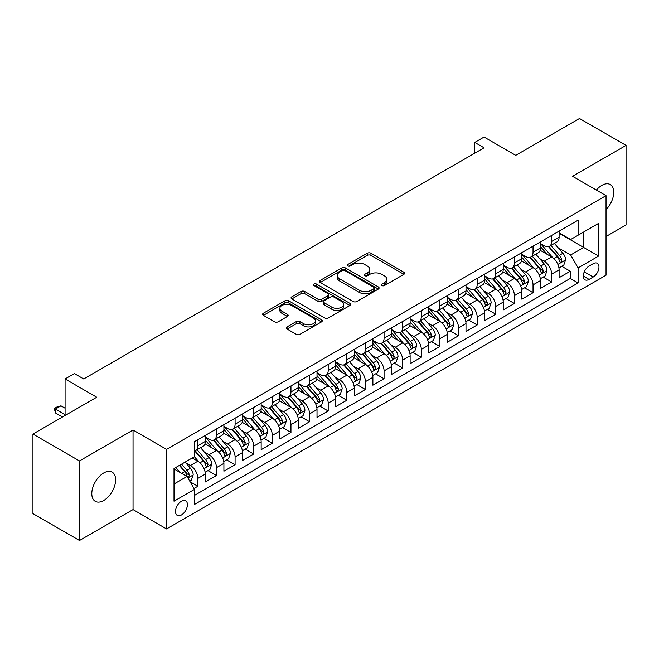 <?xml version="1.0" encoding="UTF-8"?>
<svg xmlns="http://www.w3.org/2000/svg" width="659" height="659" viewBox="0 0 659 659"><rect width="100%" height="100%" fill="white"/><g stroke="black" fill="none" stroke-linecap="round" stroke-linejoin="round"><path stroke-width="0.99" d="M381.882 285.561A1.812 1.046 0 0 0 384.436 285.561L403.86 274.35A2.587 1.491 0 0 0 404.618 273.287A2.587 1.491 0 0 0 403.86 272.233L370.959 253.237A2.587 1.491 0 0 0 367.302 253.237L347.878 264.457A1.812 1.046 0 0 0 347.351 265.19A1.812 1.046 0 0 0 347.878 265.931A1.812 1.046 0 0 0 350.44 265.931L352.952 264.481A8.27 4.778 0 0 1 364.649 264.481L367.392 266.063A8.27 4.778 0 0 1 369.814 269.44A8.27 4.778 0 0 1 367.392 272.818L364.88 274.268A1.812 1.046 0 0 0 364.353 275.009A1.812 1.046 0 0 0 364.88 275.742A1.812 1.046 0 0 0 367.442 275.742L369.954 274.292A8.27 4.778 0 0 1 381.652 274.292L384.395 275.874A8.27 4.778 0 0 1 386.817 279.251A8.27 4.778 0 0 1 384.395 282.629L381.882 284.078A1.812 1.046 0 0 0 381.347 284.82A1.812 1.046 0 0 0 381.882 285.561L381.882 284.078M103.71 500.494A16.854 9.728 120 0 0 114.724 485.642A16.854 9.728 120 0 0 112.137 472.141A16.854 9.728 120 0 0 103.71 472.973A16.854 9.728 120 0 0 92.705 487.825A16.854 9.728 120 0 0 95.283 501.334A16.854 9.728 120 0 0 103.71 500.494M606.033 209.603A16.854 9.728 120 0 0 610.267 184.545A16.854 9.728 120 0 0 601.84 185.385A16.854 9.728 120 0 0 596.37 190.072M181.456 514.959A8.427 4.868 120 0 0 186.967 507.529A8.427 4.868 120 0 0 185.673 500.782A8.427 4.868 120 0 0 181.456 501.194A8.427 4.868 120 0 0 175.953 508.624A8.427 4.868 120 0 0 177.246 515.371A8.427 4.868 120 0 0 181.456 514.959M287.06 326.897A2.587 1.491 0 0 0 286.303 327.951A2.587 1.491 0 0 0 287.06 329.014L296.295 334.344A2.587 1.491 0 0 0 299.944 334.344L321.518 321.889A2.587 1.491 0 0 0 322.276 320.834A2.587 1.491 0 0 0 321.518 319.78L288.617 300.784A2.587 1.491 0 0 0 284.96 300.784L263.386 313.231A2.587 1.491 0 0 0 262.636 314.285A2.587 1.491 0 0 0 263.386 315.348L274.539 321.781A2.587 1.491 0 0 0 278.197 321.781L287.423 316.452A2.587 1.491 0 0 0 288.181 315.397A2.587 1.491 0 0 0 287.423 314.343L281.895 311.147A6.911 3.995 0 0 1 279.869 308.33A6.911 3.995 0 0 1 284.136 304.639A6.911 3.995 0 0 1 291.673 305.504L313.338 318.009A6.911 3.995 0 0 1 315.364 320.834A6.911 3.995 0 0 1 311.089 324.516A6.911 3.995 0 0 1 303.56 323.651L299.944 321.567A2.587 1.491 0 0 0 296.295 321.567L287.06 326.897L287.06 329.014M606.033 236.507L626.05 224.95L626.05 145.384L579.5 118.505L515.717 155.335L484.06 137.056L474.752 142.426L484.06 147.805L83.693 378.958L74.385 373.579L65.076 378.958L65.076 415.508M79.5 460.929L79.5 540.495L133.044 509.58L133.044 430.022L79.5 460.929L32.95 434.05L96.733 397.229L65.076 378.958M133.044 430.022L166.562 449.372L606.033 195.649L606.033 275.207L166.562 528.93L166.562 449.372M626.05 145.384L572.514 176.299L606.033 195.649M353.133 301.517A2.587 1.491 0 0 0 356.791 301.517L378.357 289.07A2.587 1.491 0 0 0 379.114 288.016A2.587 1.491 0 0 0 378.357 286.953L345.456 267.958A2.587 1.491 0 0 0 341.807 267.958L320.233 280.413A2.587 1.491 0 0 0 319.475 281.467A2.587 1.491 0 0 0 320.233 282.522L353.133 301.517M314.656 285.948A1.812 1.046 0 0 1 316.485 286.204L316.485 284.054L349.937 303.371A2.587 1.491 0 0 1 350.695 304.425A2.587 1.491 0 0 1 349.937 305.479L328.371 317.926A2.587 1.491 0 0 1 324.714 317.926L291.813 298.931L291.813 296.822A2.587 1.491 0 0 0 291.056 297.876A2.587 1.491 0 0 0 291.813 298.931M291.813 296.822L301.039 291.492A2.587 1.491 0 0 1 304.697 291.492L318.042 299.194A2.587 1.491 0 0 0 321.699 299.194L327.82 295.66A2.587 1.491 0 0 0 328.577 294.606A2.587 1.491 0 0 0 327.82 293.552L313.931 285.528A1.812 1.046 0 0 1 313.396 284.795A1.812 1.046 0 0 1 314.516 283.831A1.812 1.046 0 0 1 316.485 284.054M79.5 540.495L32.95 513.616L32.95 434.05M193.985 488.484L197.848 486.251L190.113 481.787M185.723 462.799L190.393 465.501A10.536 6.079 60 0 1 197.848 478.401L205.295 474.101L205.295 481.951L216.465 475.501L207.997 470.608M204.339 452.049L209.018 454.751A10.536 6.079 60 0 1 216.465 467.651L223.912 463.351L223.912 471.201L235.09 464.752L226.614 459.858M222.964 441.299L227.643 444.001A10.536 6.079 60 0 1 235.09 456.901L242.537 452.601L242.537 460.452L253.707 454.002L245.239 449.109M241.589 430.549L246.26 433.251A10.536 6.079 60 0 1 253.707 446.151L261.162 441.851L261.162 449.702L272.332 443.243L263.855 438.359M260.206 419.799L264.885 422.501A10.536 6.079 60 0 1 272.332 435.401L279.778 431.101L279.778 438.943L290.957 432.493L282.48 427.6M278.831 409.05L283.502 411.743A10.536 6.079 60 0 1 290.957 424.651L298.403 420.343L298.403 428.193L309.573 421.744L301.105 416.85M297.448 398.3L302.127 400.993A10.536 6.079 60 0 1 309.573 413.893L317.02 409.593L317.02 417.444L328.198 410.994L319.722 406.101M316.073 387.541L320.752 390.243A10.536 6.079 60 0 1 328.198 403.143L335.645 398.843L335.645 406.694L346.815 400.244L338.347 395.351M334.698 376.791L339.369 379.493A10.536 6.079 60 0 1 346.815 392.393L354.27 388.093L354.27 395.944L365.44 389.494L356.964 384.601M353.315 366.042L357.994 368.743A10.536 6.079 60 0 1 365.44 381.643L372.887 377.343L372.887 385.194L384.065 378.744L375.589 373.851M371.94 355.292L376.61 357.994A10.536 6.079 60 0 1 384.065 370.893L391.512 366.593L391.512 374.444L402.682 367.986L394.214 363.101M390.556 344.542L395.235 347.244A10.536 6.079 60 0 1 402.682 360.143L410.129 355.844L410.129 363.686L421.307 357.236L412.831 352.343M409.181 333.792L413.86 336.485A10.536 6.079 60 0 1 421.307 349.394L428.754 345.085L428.754 352.936L439.924 346.486L431.456 341.593M427.806 323.042L432.477 325.735A10.536 6.079 60 0 1 439.924 338.635L447.379 334.335L447.379 342.186L458.549 335.736L450.072 330.843M446.423 312.284L451.102 314.986A10.536 6.079 60 0 1 458.549 327.885L465.995 323.585L465.995 331.436L477.174 324.986L468.697 320.093M465.048 301.534L469.719 304.236A10.536 6.079 60 0 1 477.174 317.136L484.62 312.836L484.62 320.686L495.79 314.236L487.322 309.343M483.665 290.784L488.344 293.486A10.536 6.079 60 0 1 495.79 306.386L503.237 302.086L503.237 309.936L514.415 303.486L505.939 298.593M502.29 280.034L506.96 282.736A10.536 6.079 60 0 1 514.415 295.636L521.862 291.336L521.862 299.186L533.032 292.728L524.564 287.843M520.915 269.284L525.585 271.978A10.536 6.079 60 0 1 533.032 284.886L540.487 280.586L540.487 288.428L551.657 281.978L551.657 274.136A10.536 6.079 -120 0 0 544.21 261.228L539.532 258.534M543.181 277.085L551.657 281.978M205.295 474.101A10.536 6.079 -120 0 0 197.848 461.201L192.255 457.972M223.912 463.351A10.536 6.079 -120 0 0 216.465 450.451L204.949 443.804M242.537 452.601A10.536 6.079 -120 0 0 235.09 439.701L223.574 433.054M261.162 441.851A10.536 6.079 -120 0 0 253.707 428.951L242.191 422.295M279.778 431.101A10.536 6.079 -120 0 0 272.332 418.193L260.816 411.546M298.403 420.343A10.536 6.079 -120 0 0 290.957 407.443L279.441 400.796M317.02 409.593A10.536 6.079 -120 0 0 309.573 396.693L298.057 390.046M335.645 398.843A10.536 6.079 -120 0 0 328.198 385.943L316.682 379.296M354.27 388.093A10.536 6.079 -120 0 0 346.815 375.193L335.299 368.546M372.887 377.343A10.536 6.079 -120 0 0 365.44 364.443L353.924 357.796M391.512 366.593A10.536 6.079 -120 0 0 384.065 353.694L372.549 347.038M410.129 355.844A10.536 6.079 -120 0 0 402.682 342.935L391.166 336.288M428.754 345.085A10.536 6.079 -120 0 0 421.307 332.185L409.791 325.538M447.379 334.335A10.536 6.079 -120 0 0 439.924 321.435L428.408 314.788M465.995 323.585A10.536 6.079 -120 0 0 458.549 310.686L447.033 304.038M484.62 312.836A10.536 6.079 -120 0 0 477.174 299.936L465.658 293.288M503.237 302.086A10.536 6.079 -120 0 0 495.79 289.186L484.274 282.538M521.862 291.336A10.536 6.079 -120 0 0 514.415 278.436L502.899 271.78M540.487 280.586A10.536 6.079 -120 0 0 533.032 267.678L521.516 261.03M593.182 263.707L589.088 266.071A8.163 4.712 120 0 0 583.75 273.263A8.163 4.712 120 0 0 585.003 279.803A8.163 4.712 120 0 0 589.088 279.4L593.182 277.035A8.163 4.712 120 0 0 598.512 269.844A8.163 4.712 120 0 0 597.268 263.295A8.163 4.712 120 0 0 593.182 263.707M174.009 483.994L187.041 476.465L194.496 489.373L194.496 504.423L578.1 282.95L578.1 267.9L570.653 254.992L558.157 247.784M194.496 489.373L174.009 501.194L174.009 468.508L194.496 456.687L194.496 441.637L578.1 220.164L578.1 235.214L598.586 223.385L598.586 256.071L578.1 267.9M205.295 437.115L209.018 439.273A10.536 6.079 60 0 0 214.282 439.792L221.737 435.492A10.536 6.079 -120 0 0 223.912 430.665L223.912 424.643M223.912 426.365L227.643 428.515A10.536 6.079 60 0 0 232.907 429.042L240.354 424.742A10.536 6.079 -120 0 0 242.537 419.915L242.537 413.893M242.537 415.615L246.26 417.765A10.536 6.079 60 0 0 251.532 418.292L258.979 413.984A10.536 6.079 -120 0 0 261.162 409.165L261.162 403.143M261.162 404.865L264.885 407.015A10.536 6.079 60 0 0 270.149 407.534L277.596 403.234A10.536 6.079 -120 0 0 279.778 398.415L279.778 392.393M279.778 394.115L283.502 396.265A10.536 6.079 60 0 0 288.774 396.784L296.221 392.484A10.536 6.079 -120 0 0 298.403 387.665L298.403 381.643M298.403 383.365L302.127 385.515A10.536 6.079 60 0 0 307.391 386.034L314.845 381.734A10.536 6.079 -120 0 0 317.02 376.915L317.02 370.893M317.02 372.615L320.752 374.765A10.536 6.079 60 0 0 326.016 375.284L333.462 370.984A10.536 6.079 -120 0 0 335.645 366.165L335.645 360.143M335.645 361.857L339.369 364.007A10.536 6.079 60 0 0 344.641 364.534L352.087 360.234A10.536 6.079 -120 0 0 354.27 355.407L354.27 349.385M354.27 351.107L357.994 353.257A10.536 6.079 60 0 0 363.257 353.784L370.704 349.484A10.536 6.079 -120 0 0 372.887 344.657L372.887 338.635M372.887 340.357L376.61 342.507A10.536 6.079 60 0 0 381.882 343.034L389.329 338.726A10.536 6.079 -120 0 0 391.512 333.907L391.512 327.885M391.512 329.607L395.235 331.757A10.536 6.079 60 0 0 400.499 332.276L407.954 327.976A10.536 6.079 -120 0 0 410.129 323.157L410.129 317.136M410.129 318.857L413.86 321.007A10.536 6.079 60 0 0 419.124 321.526L426.571 317.226A10.536 6.079 -120 0 0 428.754 312.407L428.754 306.386M428.754 308.107L432.477 310.257A10.536 6.079 60 0 0 437.741 310.776L445.196 306.476A10.536 6.079 -120 0 0 447.379 301.657L447.379 295.636M447.379 297.357L451.102 299.507A10.536 6.079 60 0 0 456.366 300.026L463.812 295.726A10.536 6.079 -120 0 0 465.995 290.907L465.995 284.886M465.995 286.599L469.719 288.749A10.536 6.079 60 0 0 474.991 289.276L482.437 284.976A10.536 6.079 -120 0 0 484.62 280.149L484.62 274.128M484.62 275.849L488.344 277.999A10.536 6.079 60 0 0 493.607 278.526L501.062 274.226A10.536 6.079 -120 0 0 503.237 269.399L503.237 263.378M503.237 265.099L506.96 267.249A10.536 6.079 60 0 0 512.232 267.776L519.679 263.468A10.536 6.079 -120 0 0 521.862 258.649L521.862 252.628M521.862 254.349L525.585 256.499A10.536 6.079 60 0 0 530.849 257.018L538.304 252.718A10.536 6.079 -120 0 0 540.487 247.899L540.487 241.878M194.496 495.387L570.282 278.436L570.282 271.228L559.104 277.678L559.104 269.828A10.536 6.079 -120 0 0 551.657 256.928L540.141 250.28M540.487 243.599L544.21 245.749A10.536 6.079 -120 0 0 549.474 246.268A10.536 6.079 -120 0 0 551.657 241.449L551.657 235.428M549.474 246.268L556.921 241.968A10.536 6.079 -120 0 0 559.104 237.149L559.104 231.128M197.848 439.701L197.848 445.723A10.536 6.079 60 0 1 195.665 450.542A10.536 6.079 60 0 1 194.496 450.97M195.665 450.542L203.112 446.242A10.536 6.079 -120 0 0 205.295 441.423L205.295 435.401M216.465 428.951L216.465 434.965A10.536 6.079 60 0 1 214.282 439.792M235.09 418.193L235.09 424.215A10.536 6.079 60 0 1 232.907 429.042M253.707 407.443L253.707 413.465A10.536 6.079 60 0 1 251.532 418.292M272.332 396.693L272.332 402.715A10.536 6.079 60 0 1 270.149 407.534M290.957 385.943L290.957 391.965A10.536 6.079 60 0 1 288.774 396.784M309.573 375.193L309.573 381.215A10.536 6.079 60 0 1 307.391 386.034M328.198 364.443L328.198 370.465A10.536 6.079 60 0 1 326.016 375.284M346.815 353.694L346.815 359.707A10.536 6.079 60 0 1 344.641 364.534M365.44 342.935L365.44 348.957A10.536 6.079 60 0 1 363.257 353.784M384.065 332.185L384.065 338.207A10.536 6.079 60 0 1 381.882 343.034M402.682 321.435L402.682 327.457A10.536 6.079 60 0 1 400.499 332.276M421.307 310.686L421.307 316.707A10.536 6.079 60 0 1 419.124 321.526M439.924 299.936L439.924 305.957A10.536 6.079 60 0 1 437.741 310.776M458.549 289.186L458.549 295.207A10.536 6.079 60 0 1 456.366 300.026M477.174 278.436L477.174 284.449A10.536 6.079 60 0 1 474.991 289.276M495.79 267.678L495.79 273.699A10.536 6.079 60 0 1 493.607 278.526M514.415 256.928L514.415 262.949A10.536 6.079 60 0 1 512.232 267.776M533.032 246.178L533.032 252.199A10.536 6.079 60 0 1 530.849 257.018M533.032 284.886L533.032 292.728M514.415 295.636L514.415 303.486M495.79 306.386L495.79 314.236M477.174 317.136L477.174 324.986M458.549 327.885L458.549 335.736M439.924 338.635L439.924 346.486M421.307 349.394L421.307 357.236M402.682 360.143L402.682 367.986M384.065 370.893L384.065 378.744M365.44 381.643L365.44 389.494M346.815 392.393L346.815 400.244M328.198 403.143L328.198 410.994M309.573 413.893L309.573 421.744M290.957 424.651L290.957 432.493M272.332 435.401L272.332 443.243M253.707 446.151L253.707 454.002M235.09 456.901L235.09 464.752M216.465 467.651L216.465 475.501M197.848 478.401L197.848 486.251M187.041 476.465L174.009 468.944M570.653 254.992L583.685 247.471L583.685 231.984L598.586 223.385M559.104 233.278L598.586 256.071M559.104 232.849L570.653 239.514L578.1 235.214M133.044 509.58L166.562 528.93M474.752 142.426L474.752 153.185M561.806 266.335L570.282 271.228M570.282 278.436L578.1 282.95M382.599 285.817L384.395 284.779A8.27 4.778 0 0 0 386.817 281.401L386.817 279.251M369.814 269.44L369.814 271.59A8.27 4.778 0 0 1 367.392 274.968L365.605 275.997M403.86 272.233L403.86 274.35L370.959 255.387A2.587 1.491 0 0 0 367.302 255.387L348.603 266.187M378.324 289.087L345.456 270.116A2.587 1.491 0 0 0 341.807 270.116L320.266 282.546M373.793 288.749A1.812 1.046 0 0 0 374.32 288.016A1.812 1.046 0 0 0 373.793 287.275L344.912 270.602A1.812 1.046 0 0 0 342.351 270.602L339.698 272.134A8.27 4.778 0 0 0 337.276 275.503A8.27 4.778 0 0 0 339.698 278.881L359.443 290.281A8.27 4.778 0 0 0 371.141 290.281L373.793 288.749L373.793 290.899A1.812 1.046 0 0 0 374.32 290.166L374.32 288.016M337.276 275.503L337.276 277.653A8.27 4.778 0 0 0 339.698 281.031L339.698 278.881M373.793 290.899L371.141 292.431A8.27 4.778 0 0 1 359.443 292.431L339.698 281.031M291.846 298.955L301.039 293.642L301.039 291.492M328.577 294.606L328.577 296.756A2.587 1.491 0 0 1 327.82 297.81L321.699 301.352A2.587 1.491 0 0 1 318.042 301.352L304.697 293.642A2.587 1.491 0 0 0 301.039 293.642M316.485 286.204L349.904 305.496M331.889 307.193A6.911 3.995 0 0 0 339.426 308.058A6.911 3.995 0 0 0 343.693 304.367A6.911 3.995 0 0 0 341.667 301.55L334.039 297.143A2.587 1.491 0 0 0 330.381 297.143L324.253 300.677A2.587 1.491 0 0 0 323.503 301.731A2.587 1.491 0 0 0 324.253 302.786L331.889 307.193L331.889 309.343A6.911 3.995 0 0 0 339.426 310.208A6.911 3.995 0 0 0 343.693 306.517L343.693 304.367M323.503 301.731L323.503 303.881A2.587 1.491 0 0 0 324.253 304.936L324.253 302.786M331.889 309.343L324.253 304.936M315.364 320.834L315.364 322.984A6.911 3.995 0 0 1 311.089 326.666A6.911 3.995 0 0 1 303.56 325.801L299.944 323.717A2.587 1.491 0 0 0 296.295 323.717L287.093 329.03M279.869 308.33L279.869 310.48A6.911 3.995 0 0 0 281.895 313.297L281.895 311.147M287.39 316.468L281.895 313.297M321.477 321.905L288.617 302.934A2.587 1.491 0 0 0 284.96 302.934L263.427 315.364M558.947 267.991L563.758 265.206L565.62 259.835A6.977 4.028 -120 0 0 562.901 253.278L554.392 243.426M552.695 257.611L542.604 245.931A20.149 11.631 -120 0 0 540.487 243.715M547.159 254.333L541.517 247.8A16.722 9.654 -120 0 0 540.487 246.672M548.527 246.647L557.135 256.615A6.977 4.028 60 0 1 559.623 261.417L560.125 262.249L561.073 262.117L561.855 260.132A6.977 4.028 -120 0 0 559.367 255.321L550.858 245.469M549.029 246.482L558.28 257.191A3.559 2.051 60 0 1 559.178 258.583L561.855 260.132M540.331 278.741L545.141 275.956L547.003 270.585A6.977 4.028 -120 0 0 544.285 264.028L535.775 254.176M534.07 268.361L523.979 256.68A20.149 11.631 -120 0 0 521.862 254.465M528.534 265.083L522.892 258.55A16.722 9.654 -120 0 0 521.862 257.422M529.902 257.397L538.51 267.365A6.977 4.028 60 0 1 540.998 272.175L541.509 272.999L542.448 272.867L543.23 270.882A6.977 4.028 -120 0 0 540.742 266.071L532.233 256.219M530.413 257.241L539.655 267.941A3.559 2.051 60 0 1 540.553 269.333L543.23 270.882M521.706 289.49L526.516 286.714L528.378 281.335A6.977 4.028 -120 0 0 525.66 274.778L517.15 264.934M515.445 279.111L505.354 267.43A20.149 11.631 -120 0 0 503.237 265.215M509.918 275.833L504.267 269.3A16.722 9.654 -120 0 0 503.237 268.18M511.285 268.155L519.885 278.114A6.977 4.028 60 0 1 522.373 282.925L522.884 283.749L523.831 283.617L524.613 281.632A6.977 4.028 -120 0 0 522.126 276.821L513.616 266.977M511.788 267.991L521.038 278.691A3.559 2.051 60 0 1 521.928 280.083L524.613 281.632M503.081 300.24L507.9 297.464L509.753 292.085A6.977 4.028 -120 0 0 507.043 285.536L498.534 275.684M496.828 289.861L486.737 278.18A20.149 11.631 -120 0 0 484.62 275.964M491.293 286.583L485.65 280.05A16.722 9.654 -120 0 0 484.62 278.93M492.66 278.905L501.268 288.864A6.977 4.028 60 0 1 503.756 293.675L504.259 294.499L505.206 294.367L505.988 292.382A6.977 4.028 -120 0 0 503.501 287.579L494.991 277.727M493.171 278.741L502.413 289.449A3.559 2.051 60 0 1 503.311 290.833L505.988 292.382M484.464 310.99L489.275 308.214L491.136 302.835A6.977 4.028 -120 0 0 488.418 296.286L479.909 286.434M478.203 300.619L468.112 288.93A20.149 11.631 -120 0 0 465.995 286.714M472.668 297.341L467.025 290.8A16.722 9.654 -120 0 0 465.995 289.68M474.035 289.655L482.643 299.614A6.977 4.028 60 0 1 485.131 304.425L485.642 305.249L486.581 305.117L487.372 303.132A6.977 4.028 -120 0 0 484.876 298.329L476.375 288.477M474.546 289.49L483.788 300.199A3.559 2.051 60 0 1 484.686 301.591L487.372 303.132M465.839 321.74L470.65 318.964L472.511 313.585A6.977 4.028 -120 0 0 469.793 307.036L461.292 297.184M459.587 311.369L449.496 299.68A20.149 11.631 -120 0 0 447.379 297.473M454.051 308.091L448.408 301.55A16.722 9.654 -120 0 0 447.379 300.43M455.418 300.405L464.027 310.364A6.977 4.028 60 0 1 466.514 315.175L467.017 316.007L467.964 315.867L468.747 313.882A6.977 4.028 -120 0 0 466.259 309.079L457.75 299.227M455.921 300.24L465.172 310.949A3.559 2.051 60 0 1 466.07 312.341L468.747 313.882M447.222 332.49L452.033 329.714L453.894 324.335A6.977 4.028 -120 0 0 451.176 317.786L442.667 307.934M440.962 322.119L430.871 310.438A20.149 11.631 -120 0 0 428.754 308.223M435.426 318.841L429.783 312.308A16.722 9.654 -120 0 0 428.754 311.18M436.793 311.155L445.402 321.122A6.977 4.028 60 0 1 447.889 325.925L448.4 326.757L449.339 326.625L450.122 324.64A6.977 4.028 -120 0 0 447.634 319.829L439.125 309.977M437.304 310.99L446.547 321.699A3.559 2.051 60 0 1 447.445 323.091L450.122 324.64M428.597 343.248L433.408 340.464L435.269 335.093A6.977 4.028 -120 0 0 432.551 328.536L424.042 318.684M422.337 332.869L412.246 321.188A20.149 11.631 -120 0 0 410.129 318.972M416.809 329.591L411.158 323.058A16.722 9.654 -120 0 0 410.129 321.93M418.177 321.905L426.777 331.872A6.977 4.028 60 0 1 429.264 336.675L429.775 337.507L430.722 337.375L431.505 335.39A6.977 4.028 -120 0 0 429.017 330.579L420.508 320.727M418.679 321.74L427.93 332.449A3.559 2.051 60 0 1 428.82 333.841L431.505 335.39M409.972 353.998L414.791 351.214L416.645 345.843A6.977 4.028 -120 0 0 413.934 339.286L405.425 329.434M403.72 343.619L393.629 331.938A20.149 11.631 -120 0 0 391.512 329.722M398.184 340.341L392.542 333.808A16.722 9.654 -120 0 0 391.512 332.688M399.552 332.655L408.16 342.622A6.977 4.028 60 0 1 410.648 347.433L411.15 348.257L412.097 348.125L412.88 346.14A6.977 4.028 -120 0 0 410.392 341.329L401.883 331.477M400.062 332.498L409.305 343.199A3.559 2.051 60 0 1 410.203 344.591L412.88 346.14M391.355 364.748L396.166 361.972L398.028 356.593A6.977 4.028 -120 0 0 395.309 350.036L386.8 340.192M385.095 354.369L375.004 342.688A20.149 11.631 -120 0 0 372.887 340.472M379.559 351.09L373.917 344.558A16.722 9.654 -120 0 0 372.887 343.438M380.927 343.413L389.535 353.372A6.977 4.028 60 0 1 392.023 358.183L392.533 359.007L393.472 358.875L394.263 356.89A6.977 4.028 -120 0 0 391.767 352.079L383.266 342.235M381.437 343.248L390.68 353.949A3.559 2.051 60 0 1 391.578 355.341L394.263 356.89M372.73 375.498L377.541 372.722L379.403 367.343A6.977 4.028 -120 0 0 376.684 360.794L368.183 350.942M366.478 365.119L356.387 353.438A20.149 11.631 -120 0 0 354.27 351.222M360.943 361.84L355.3 355.308A16.722 9.654 -120 0 0 354.27 354.188M362.31 354.163L370.918 364.122A6.977 4.028 60 0 1 373.406 368.933L373.908 369.757L374.856 369.625L375.638 367.64A6.977 4.028 -120 0 0 373.151 362.837L364.641 352.985M362.812 353.998L372.063 364.707A3.559 2.051 60 0 1 372.961 366.091L375.638 367.64M354.114 386.248L358.924 383.472L360.786 378.093A6.977 4.028 -120 0 0 358.068 371.544L349.558 361.692M347.853 375.877L337.762 364.188A20.149 11.631 -120 0 0 335.645 361.972M342.318 372.599L336.675 366.058A16.722 9.654 -120 0 0 335.645 364.938M343.685 364.913L352.293 374.872A6.977 4.028 60 0 1 354.781 379.683L355.292 380.507L356.231 380.375L357.013 378.39A6.977 4.028 -120 0 0 354.526 373.587L346.016 363.735M344.196 364.748L353.438 375.457A3.559 2.051 60 0 1 354.336 376.849L357.013 378.39M335.489 396.998L340.299 394.222L342.161 388.843A6.977 4.028 -120 0 0 339.443 382.294L330.933 372.442M329.228 386.627L319.137 374.938A20.149 11.631 -120 0 0 317.02 372.73M323.701 383.349L318.05 376.808A16.722 9.654 -120 0 0 317.02 375.688M325.068 375.663L333.668 385.622A6.977 4.028 60 0 1 336.156 390.433L336.667 391.265L337.614 391.125L338.397 389.139A6.977 4.028 -120 0 0 335.909 384.337L327.399 374.485M325.571 375.498L334.821 386.207A3.559 2.051 60 0 1 335.711 387.599L338.397 389.139M316.864 407.748L321.683 404.972L323.544 399.593A6.977 4.028 -120 0 0 320.826 393.044L312.317 383.192M310.611 397.377L300.52 385.696A20.149 11.631 -120 0 0 298.403 383.48M305.076 394.098L299.433 387.566A16.722 9.654 -120 0 0 298.403 386.438M306.443 386.413L315.051 396.38A6.977 4.028 60 0 1 317.539 401.183L318.05 402.015L318.989 401.883L319.772 399.898A6.977 4.028 -120 0 0 317.284 395.087L308.774 385.235M306.954 386.248L316.196 396.957A3.559 2.051 60 0 1 317.094 398.349L319.772 399.898M298.247 418.506L303.058 415.722L304.919 410.351A6.977 4.028 -120 0 0 302.201 403.794L293.692 393.942M291.986 408.127L281.895 396.446A20.149 11.631 -120 0 0 279.778 394.23M286.451 404.848L280.808 398.316A16.722 9.654 -120 0 0 279.778 397.188M287.826 397.163L296.426 407.13A6.977 4.028 60 0 1 298.914 411.933L299.425 412.765L300.364 412.633L301.155 410.648A6.977 4.028 -120 0 0 298.659 405.837L290.158 395.985M288.329 396.998L297.58 407.707A3.559 2.051 60 0 1 298.469 409.099L301.155 410.648M279.622 429.256L284.433 426.472L286.294 421.101A6.977 4.028 -120 0 0 283.576 414.544L275.075 404.692M273.37 418.877L263.279 407.196A20.149 11.631 -120 0 0 261.162 404.98M267.834 415.598L262.191 409.066A16.722 9.654 -120 0 0 261.162 407.946M269.202 407.913L277.81 417.88A6.977 4.028 60 0 1 280.297 422.691L280.8 423.515L281.747 423.383L282.53 421.398A6.977 4.028 -120 0 0 280.042 416.587L271.533 406.735M269.704 407.756L278.955 418.457A3.559 2.051 60 0 1 279.853 419.849L282.53 421.398M261.005 440.006L265.816 437.23L267.678 431.851A6.977 4.028 -120 0 0 264.959 425.294L256.45 415.45M254.745 429.627L244.654 417.946A20.149 11.631 -120 0 0 242.537 415.73M249.209 426.348L243.566 419.816A16.722 9.654 -120 0 0 242.537 418.696M250.577 418.671L259.185 428.63A6.977 4.028 60 0 1 261.672 433.441L262.183 434.265L263.122 434.133L263.905 432.147A6.977 4.028 -120 0 0 261.417 427.337L252.908 417.493M251.087 418.506L260.33 429.207A3.559 2.051 60 0 1 261.228 430.599L263.905 432.147M242.38 450.756L247.191 447.98L249.053 442.601A6.977 4.028 -120 0 0 246.334 436.052L237.825 426.2M236.12 440.377L226.029 428.696A20.149 11.631 -120 0 0 223.912 426.48M230.592 437.098L224.941 430.566A16.722 9.654 -120 0 0 223.912 429.446M231.96 429.421L240.56 439.38A6.977 4.028 60 0 1 243.047 444.191L243.558 445.014L244.505 444.883L245.288 442.897A6.977 4.028 -120 0 0 242.8 438.095L234.291 428.243M232.462 429.256L241.713 439.965A3.559 2.051 60 0 1 242.603 441.349L245.288 442.897M223.755 461.506L228.574 458.73L230.436 453.351A6.977 4.028 -120 0 0 227.717 446.802L219.208 436.95M217.503 451.135L207.412 439.446A20.149 11.631 -120 0 0 205.295 437.23M211.967 447.856L206.325 441.316A16.722 9.654 -120 0 0 205.295 440.196M213.335 440.171L221.943 450.13A6.977 4.028 60 0 1 224.431 454.941L224.941 455.764L225.88 455.633L226.663 453.647A6.977 4.028 -120 0 0 224.175 448.845L215.666 438.993M213.846 440.006L223.088 450.715A3.559 2.051 60 0 1 223.986 452.107L226.663 453.647M205.138 472.256L209.949 469.48L211.811 464.101A6.977 4.028 -120 0 0 209.092 457.552L200.583 447.7M198.878 461.885L194.421 456.728M193.342 458.606L192.626 457.766M194.718 450.921L203.318 460.88A6.977 4.028 60 0 1 205.806 465.691L206.316 466.523L207.255 466.383L208.046 464.397A6.977 4.028 -120 0 0 205.559 459.595L197.049 449.743M195.221 450.756L204.471 461.465A3.559 2.051 60 0 1 205.361 462.857L208.046 464.397M189.743 481.144L191.324 480.23L193.186 474.859A6.977 4.028 -120 0 0 190.467 468.302L185.113 462.099M180.113 472.47L175.805 467.478M174.726 469.356L174.009 468.524M179.339 465.435L184.701 471.638A6.977 4.028 60 0 1 187.189 476.441L187.691 477.273L188.639 477.141L189.421 475.155A6.977 4.028 -120 0 0 186.934 470.345L181.579 464.142M179.775 465.18L185.846 472.215A3.559 2.051 60 0 1 186.744 473.607L189.421 475.155M65.076 408.201L60.974 405.837L55.389 409.058L65.076 414.651M55.389 412.929L54.367 408.465L55.389 409.058L55.389 412.929L62.465 417.015M54.367 408.465L57.16 406.858L60.974 405.837M190.393 465.501L197.848 461.201M209.018 454.751L216.465 450.451M227.643 444.001L235.09 439.701M246.26 433.251L253.707 428.951M264.885 422.501L272.332 418.193M283.502 411.743L290.957 407.443M302.127 400.993L309.573 396.693M320.752 390.243L328.198 385.943M339.369 379.493L346.815 375.193M357.994 368.743L365.44 364.443M376.61 357.994L384.065 353.694M395.235 347.244L402.682 342.935M413.86 336.485L421.307 332.185M432.477 325.735L439.924 321.435M451.102 314.986L458.549 310.686M469.719 304.236L477.174 299.936M488.344 293.486L495.79 289.186M506.96 282.736L514.415 278.436M525.585 271.978L533.032 267.678M544.21 261.228L551.657 256.928M551.657 241.449L559.104 237.149M197.848 445.723L205.295 441.423M216.465 434.965L223.912 430.665M235.09 424.215L242.537 419.915M253.707 413.465L261.162 409.165M272.332 402.715L279.778 398.415M290.957 391.965L298.403 387.665M309.573 381.215L317.02 376.915M328.198 370.465L335.645 366.165M346.815 359.707L354.27 355.407M365.44 348.957L372.887 344.657M384.065 338.207L391.512 333.907M402.682 327.457L410.129 323.157M421.307 316.707L428.754 312.407M439.924 305.957L447.379 301.657M458.549 295.207L465.995 290.907M477.174 284.449L484.62 280.149M495.79 273.699L503.237 269.399M514.415 262.949L521.862 258.649M533.032 252.199L540.487 247.899M551.657 274.136L559.104 269.828M584.253 271.879L593.182 277.035M583.314 276.063L589.088 279.4M384.395 284.779L384.395 282.629M364.88 275.742L364.88 274.268M367.392 274.968L367.392 272.818M347.878 265.931L347.878 264.457M367.302 255.387L367.302 253.237M370.959 255.387L370.959 253.237M320.233 282.522L320.233 280.413M341.807 270.116L341.807 267.958M345.456 270.116L345.456 267.958M378.357 289.07L378.357 286.953M359.443 292.431L359.443 290.281M371.141 292.431L371.141 290.281M304.697 293.642L304.697 291.492M318.042 301.352L318.042 299.194M321.699 301.352L321.699 299.194M327.82 297.81L327.82 295.66M349.937 305.479L349.937 303.371M296.295 323.717L296.295 321.567M299.944 323.717L299.944 321.567M303.56 325.801L303.56 323.651M287.423 316.452L287.423 314.343M263.386 315.348L263.386 313.231M284.96 302.934L284.96 300.784M288.617 302.934L288.617 300.784M321.518 321.889L321.518 319.78M557.885 264.407L565.579 259.967M542.604 245.931L543.56 245.379M559.367 255.321L562.901 253.278M553.807 258.534L557.135 256.615M539.26 275.157L546.954 270.717M523.979 256.68L524.935 256.129M540.742 266.071L544.285 264.028M535.182 269.284L538.51 267.365M520.643 285.907L528.337 281.467M505.354 267.43L506.318 266.879M522.126 276.821L525.66 274.778M516.557 280.034L519.885 278.114M502.018 296.665L509.712 292.217M486.737 278.18L487.693 277.628M503.501 287.579L507.043 285.536M497.94 290.784L501.268 288.864M483.401 307.415L491.087 302.975M468.112 288.93L469.076 288.378M484.876 298.329L488.418 296.286M479.315 301.542L482.643 299.614M464.776 318.165L472.47 313.725M449.496 299.68L450.451 299.128M466.259 309.079L469.793 307.036M460.699 312.292L464.027 310.364M446.151 328.915L453.845 324.475M430.871 310.438L431.826 309.878M447.634 319.829L451.176 317.786M442.074 323.042L445.402 321.122M427.534 339.665L435.228 335.225M412.246 321.188L413.209 320.636M429.017 330.579L432.551 328.536M423.449 333.792L426.777 331.872M408.909 350.415L416.603 345.975M393.629 331.938L394.584 331.386M410.392 341.329L413.934 339.286M404.832 344.542L408.16 342.622M390.293 361.165L397.978 356.725M375.004 342.688L375.968 342.136M391.767 352.079L395.309 350.036M386.207 355.292L389.535 353.372M371.668 371.923L379.362 367.475M356.387 353.438L357.343 352.886M373.151 362.837L376.684 360.794M367.59 366.042L370.918 364.122M353.043 382.673L360.737 378.233M337.762 364.188L338.718 363.636M354.526 373.587L358.068 371.544M348.965 376.8L352.293 374.872M334.426 393.423L342.12 388.983M319.137 374.938L320.101 374.386M335.909 384.337L339.443 382.294M330.34 387.55L333.668 385.622M315.801 404.173L323.495 399.733M300.52 385.696L301.476 385.136M317.284 395.087L320.826 393.044M311.723 398.3L315.051 396.38M297.184 414.923L304.87 410.483M281.895 396.446L282.859 395.894M298.659 405.837L302.201 403.794M293.098 409.05L296.426 407.13M278.559 425.673L286.253 421.233M263.279 407.196L264.234 406.644M280.042 416.587L283.576 414.544M274.482 419.799L277.81 417.88M259.934 436.423L267.628 431.983M244.654 417.946L245.618 417.394M261.417 427.337L264.959 425.294M255.857 430.549L259.185 428.63M241.318 447.181L249.011 442.733M226.029 428.696L226.993 428.144M242.8 438.095L246.334 436.052M237.232 441.299L240.56 439.38M222.693 457.931L230.386 453.491M207.412 439.446L208.368 438.894M224.175 448.845L227.717 446.802M218.615 452.058L221.943 450.13M204.076 468.681L211.761 464.241M205.559 459.595L209.092 457.552M199.99 462.807L203.318 460.88M187.93 477.997L193.145 474.991M186.934 470.345L190.467 468.302M181.686 473.376L184.701 471.638"/></g></svg>
